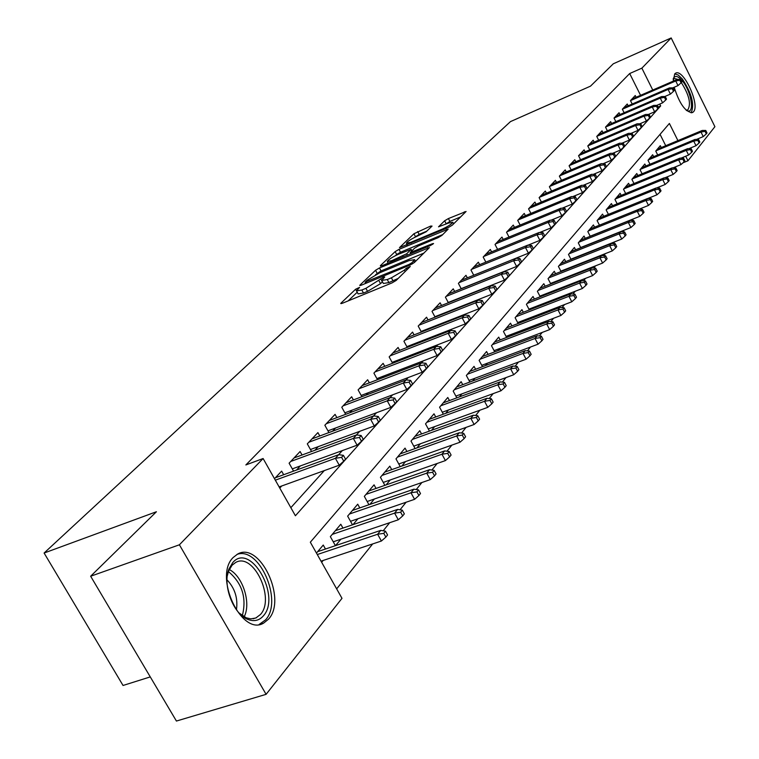 <?xml version="1.0" encoding="UTF-8"?>
<svg xmlns="http://www.w3.org/2000/svg" width="759" height="759" viewBox="0 0 759 759"><rect width="100%" height="100%" fill="white"/><g stroke="black" fill="none" stroke-linecap="round" stroke-linejoin="round"><path stroke-width="1.14" d="M356.493 290.877L359.586 287.376L355.61 289.236L341.076 303.05L340.744 303.524L342.404 303.258L392.042 282.889L396.179 280.432L410.287 266.447L406.217 268.335L404.433 270.09L391.397 277.832L387.261 279.54L381.749 280.441L384.737 276.988L383.542 277.187L365.914 288.335L361.834 290.014L356.493 290.877L355.61 289.236M382.47 281.779L380.534 283.648L378.902 280.621M673.224 81.147L674.723 73.86L675.624 73.177C683.385 68.319 700.348 105.093 693.479 111.801L692.483 112.598C685.595 112.36 679.495 103.917 674.191 87.247M268.563 619.116L263.658 623.101C241.533 636.773 213.345 576.337 233.174 557.495L237.633 554.061C259.796 541.11 287.31 599.221 268.563 619.116M432.051 226.097L430.638 226.068L413.93 233.753L399.481 247.633L448.465 227.444L452.307 225.167L466.083 211.476L448.389 218.573L444.632 220.784L438.531 226.837L448.18 223.155L452.8 222.254C451.671 224.104 448.047 226.438 441.937 229.265L410.809 242.339L406.388 243.184C407.564 241.315 411.179 238.981 417.232 236.191L426.131 231.799L432.051 226.097M677.92 140.605L669.391 123.461L310.327 542.211L341.996 598.339L266.096 694.333L176.42 721.05L90.644 576.233L156.42 511.746L44.098 553.036L510.484 121.601L590.502 86.146L613.31 63.784L671.174 37.95L714.902 126.696L687.958 160.775L685.7 156.231M90.644 576.233L179.399 544.791L263.107 458.521L295.403 515.759L660.672 105.937L659.742 104.078M640.568 95.33L629.685 73.538L245.859 464.944L263.107 458.521M629.685 73.538L641.867 68.158L671.174 37.95M379.453 267.955L375.534 270.28L360.06 284.995L359.747 285.441L361.398 285.166L410.315 264.938L414.348 262.538L429.414 247.576L379.453 267.955L381.037 270.897L375.487 274.777M380.344 265.707L395.145 251.627L398.978 249.36L448.152 229.133L441.899 235.413L438.009 237.719L418.465 245.888L414.585 248.184L410.164 252.595L432.336 243.753L433.569 243.525L430.628 245.432L381.692 265.83L380.344 265.707L380.601 266.2M575.208 257.842L575.664 257.292M565.104 269.976L565.721 269.227M554.715 282.452L555.503 281.504M544.013 295.289L544.981 294.131M532.998 308.515L534.156 307.139M521.661 322.139L523.008 320.516M509.963 336.18L511.519 334.311M497.913 350.649L499.688 348.514M485.475 365.582L487.487 363.163M472.639 380.99L474.906 378.276M459.394 396.9L461.918 393.874M445.704 413.342L448.503 409.974M431.548 430.325L434.651 426.605M416.919 447.905L420.334 443.797M401.777 466.083L405.524 461.576M386.094 484.916L390.202 479.982M369.842 504.422L374.339 499.033M353.001 524.649L357.897 518.767M335.525 545.626L340.857 539.232M283.667 474.736L281.636 471.121L274.492 478.711M302.054 454.992L300.109 451.51L289.103 463.189L293.562 471.121M319.786 435.97L317.907 432.602L307.3 443.863L311.56 451.491M336.882 417.63L335.08 414.367L324.852 425.23L328.922 432.573M353.39 399.927L351.654 396.758L341.778 407.251L345.677 414.319M369.339 382.83L367.65 379.756L358.115 389.889L361.863 396.71M384.747 366.312L383.124 363.333L373.902 373.124L377.498 379.709M399.642 350.345L398.077 347.451L389.158 356.91L392.621 363.276M414.063 334.899L412.545 332.081L403.921 341.237L407.241 347.385M428.019 319.947L426.549 317.205L418.2 326.076L421.397 332.015M441.529 305.469L440.106 302.803L432.023 311.389L435.106 317.148M454.632 291.437L453.246 288.837L445.41 297.167L448.389 302.737M467.326 277.841L465.988 275.308L458.389 283.382L461.263 288.781M479.641 264.654L478.341 262.187L470.978 270.014L473.749 275.251M491.595 251.855L490.333 249.455L483.179 257.045L485.855 262.13M503.198 239.436L501.974 237.093L495.029 244.464L497.619 249.407M514.469 227.377L513.274 225.081L506.528 232.245L509.033 237.045M525.418 215.66L524.251 213.421L517.704 220.376L520.133 225.043M536.063 204.266L534.924 202.084L528.558 208.848L530.911 213.383M546.414 193.194L545.313 191.059L539.118 197.634L541.395 202.046M556.48 182.426L555.408 180.329L549.383 186.733L551.594 191.031M566.28 171.942L565.227 169.893L559.364 176.126L561.518 180.31M575.815 161.743L574.8 159.732L569.089 165.794L571.176 169.874M585.113 151.8L584.107 149.846L578.548 155.747L580.578 159.722M594.155 142.123L593.187 140.206L587.77 145.956L589.743 149.836M602.978 132.692L602.029 130.814L596.745 136.421L598.661 140.206M611.574 123.499L610.644 121.658L605.502 127.123L607.371 130.814M619.961 114.533L619.05 112.73L614.031 118.053L615.853 121.668M628.139 105.795L627.247 104.021L622.352 109.22L624.126 112.74M290.839 507.686L324.292 470.599M338.637 454.688L342.337 450.599M356.445 434.945L359.709 431.33M373.599 415.932L376.464 412.754M390.126 397.612L392.621 394.841M406.065 379.936L408.209 377.555M421.454 362.878L423.266 360.857M436.311 346.408L437.82 344.728M450.666 330.488L451.89 329.131M464.536 315.099L465.495 314.046M477.961 300.222L478.663 299.435M490.959 285.811L491.424 285.299M279.786 488.075L281.741 485.969M296.522 470.039L300.336 465.941M314.89 450.267L318.258 446.634M332.584 431.207L335.544 428.019M349.643 412.83L352.223 410.059M366.104 395.097L368.324 392.716M382.005 377.982L383.883 375.961M397.355 361.445L398.921 359.757M412.194 345.459L413.465 344.093M426.549 329.994L427.535 328.932M440.438 315.032L441.169 314.254M453.891 300.555L454.375 300.033M632.2 104.04L630.473 100.596L635.255 95.52L636.118 97.266M336.654 588.88L372.669 543.937M383.191 530.807L389.69 522.695M400.031 509.801L406.093 502.24M416.255 489.555L421.9 482.515M431.899 470.039L437.146 463.483M446.985 451.216L451.871 445.116M461.557 433.038L466.092 427.374M475.618 415.486L479.84 410.23M489.223 398.522L493.132 393.646M502.363 382.119L505.987 377.603M515.086 366.246L518.435 362.062M527.401 350.876L530.494 347.015M539.336 336L542.182 332.442M550.892 321.569L553.52 318.296M562.096 307.585L564.506 304.587M572.969 294.027L575.17 291.276M583.519 280.868L585.531 278.363M593.766 268.088L595.587 265.811M603.709 255.669L605.359 253.61M613.376 243.611L614.866 241.76M622.778 231.884L624.097 230.233M631.915 220.489L633.091 219.019M640.805 209.399L641.839 208.099M649.457 198.602L650.359 197.473M657.873 188.09L658.651 187.122M666.079 177.862L666.734 177.037M674.068 167.891L674.609 167.217M665.719 145.7L660.055 134.352M321.655 562.286L323.182 560.455M325.478 549.013L323.249 545.047L316.456 553.083M335.421 545.664L330.345 536.632L340.8 524.241L342.945 528.084M352.489 524.82L347.641 516.139L357.726 504.194L359.785 507.904M368.959 504.726L364.329 496.367L374.054 484.84L376.037 488.435M384.87 485.343L380.43 477.297L389.822 466.159L391.729 469.641M400.23 466.633L395.98 458.872L405.05 448.114L406.9 451.491M415.088 448.56L410.998 441.074L419.774 430.676L421.558 433.949M429.452 431.093L425.524 423.864L434.015 413.807L435.732 416.985M443.351 414.196L439.575 407.213L447.791 397.479L449.451 400.562M456.814 397.849L453.18 391.094L461.13 381.673L462.734 384.671M469.849 382.033L466.349 375.496L474.052 366.369L475.608 369.282M482.477 366.701L479.109 360.373L486.576 351.531L488.084 354.368M494.735 351.853L491.481 345.715L498.72 337.138L500.181 339.899M506.614 337.451L503.473 331.503L510.503 323.182L511.917 325.877M518.15 323.486L515.114 317.717L521.936 309.634L523.312 312.262M529.346 309.928L526.414 304.331L533.036 296.484L534.374 299.046M540.228 296.769L537.381 291.333L543.814 283.705L545.123 286.2M550.797 283.98L548.045 278.695L554.298 271.295L555.56 273.733M561.072 271.561L558.406 266.418L564.487 259.217L565.721 261.599M571.062 259.483L568.482 254.483L574.392 247.481L575.588 249.806M580.787 247.738L578.282 242.871L584.032 236.058L585.198 238.335M590.246 236.315L587.817 231.58L593.415 224.939L594.553 227.169M651.791 202.473L652.645 201.41L651.26 198.649L650.406 199.721L651.791 202.473L648.49 205.423L599.449 225.167L597.096 220.575L602.551 214.123L603.661 216.296M608.424 214.37L606.137 209.873L611.45 203.583L612.532 205.708M617.171 203.82L614.942 199.437L620.112 193.308L621.175 195.395M625.691 193.545L623.519 189.276L628.566 183.298L629.6 185.338M633.993 183.536L631.886 179.361L636.801 173.536L637.816 175.538M642.095 173.773L640.036 169.703L644.837 164.02L645.824 165.984M649.989 164.257L647.996 160.272L652.674 154.732L653.641 156.658M657.702 154.969L655.757 151.079L660.321 145.671L661.269 147.559M44.098 553.036L123.043 685.472L150.263 676.905M266.096 694.333L179.399 544.791M682.958 162.834L687.958 160.775M652.759 90.036L641.867 68.158M658.11 107.028L660.672 105.937M356.683 291.238L358.125 293.894L363.476 293.04L361.834 290.014M380.534 283.648L367.555 291.361L363.476 293.04M381.938 280.792L383.38 283.477L388.902 282.595L387.261 279.54M398.228 278.411L388.902 282.595M357.223 292.234L348.163 300.896M423.977 253.06L381.037 270.897M365.259 282.054L409.082 264.426L411.9 262.756L414.632 259.625L409.054 260.593L379.917 272.68L367.185 280.232L365.259 282.054M387.28 263.496L387.991 262.813M395.534 255.612L396.691 254.502L395.145 251.627M442.763 234.559L400.515 252.244L396.691 254.502M398.428 254.265C392.232 257.121 388.513 259.531 387.28 261.485L391.72 260.688L406.71 253.753L411.131 249.35L398.428 254.265M460.751 216.846L449.897 221.429L445.476 224.294M426.795 231.163L419.177 234.37L414.547 237.434M407.109 244.54L406.615 245.015M385.866 537.106L387.574 534.953L385.496 531.196L383.779 533.349L385.866 537.106L381.388 541.025L377.631 534.251L380.733 530.389L317.67 551.651M383.779 533.349L377.631 534.251L317.281 554.544M381.388 541.025L321.019 561.176M380.733 530.389L385.496 531.196M279.122 486.917L339.245 465.201L335.412 458.303L275.318 480.172M341.597 457.354L343.723 461.187L345.535 459.157L343.41 455.334L341.597 457.354L335.412 458.303L338.694 454.669L275.413 477.743M339.245 465.201L343.723 461.187M343.41 455.334L338.694 454.669M263.316 615.928C259.189 620.596 254.056 621.763 247.927 619.439C233.298 614.24 222.264 584.933 228.943 569.032L232.69 562.656C250.309 541.546 281.58 596.375 263.316 615.928M239.076 612.968L246.125 617.779L250.774 618.87L255.811 618.006L260.384 614.553C275.526 598.69 253.449 552.021 235.66 562.466L232.036 565.256L228.563 571.166L227.33 575.701M259.104 624.486L265.565 619.856C283.316 601.1 259.217 545.854 236.96 554.431M227.017 579.857C234.901 588.234 238.041 598.206 236.447 609.781M673.214 78.87L673.337 78.49C675.055 75.141 678.034 75.919 682.284 80.843C691.278 91.279 695.073 114.154 687.151 110.767L686.563 110.482M678.233 79.458L674.229 78.433L673.186 79.401M691.136 112.873C694.722 104.695 691.781 93.385 682.303 78.955L678.223 75.037L674.713 73.87M686.136 110.159L687.73 109.989C691.345 104.173 689.2 95.036 681.307 82.56M402.697 515.93L404.348 513.852L402.308 510.162L400.657 512.23L402.697 515.93L398.295 519.792L394.614 513.131L397.602 509.412L335.374 530.674M400.657 512.23L394.614 513.131L332.233 534.393M398.295 519.792L333.248 541.803M397.602 509.412L402.308 510.162M418.911 495.532L420.495 493.53L418.503 489.887L416.909 491.889L418.911 495.532L414.575 499.327L410.97 492.781L413.854 489.194L352.451 510.446M416.909 491.889L410.97 492.781L349.425 514.033M414.575 499.327L350.525 521.3M413.854 489.194L418.503 489.887M434.537 475.865L436.074 473.929L434.12 470.352L432.583 472.278L434.537 475.865L430.268 479.612L426.748 473.161L429.528 469.707L368.921 490.931M432.583 472.278L426.748 473.161L365.999 494.394M430.268 479.612L367.176 501.509M429.528 469.707L434.12 470.352M449.613 456.89L451.093 455.03L449.186 451.501L447.696 453.36L449.613 456.89L445.41 460.59L441.956 454.233L444.641 450.903L384.813 472.089M447.696 453.36L441.956 454.233L381.995 475.438M445.41 460.59L383.257 482.42M444.641 450.903L449.186 451.501M292.3 468.872L357.091 445.201L353.343 438.427L290.744 461.453M359.424 437.488L361.502 441.254L363.238 439.3L361.161 435.543L359.424 437.488L353.343 438.427L356.502 434.926L294.046 457.952M357.091 445.201L361.502 441.254M361.161 435.543L356.502 434.926M310.459 449.518L374.272 425.951L370.61 419.281L308.818 442.25M376.578 418.351L378.618 422.061L380.287 420.173L378.257 416.473L376.578 418.351L370.61 419.281L373.646 415.913L312.006 438.873M374.272 425.951L378.618 422.061M378.257 416.473L373.646 415.913M327.964 430.846L390.828 407.393L387.251 400.837L326.256 423.731M393.115 399.908L395.107 403.56L396.72 401.748L394.737 398.105L393.115 399.908L387.251 400.837L390.173 397.583L329.33 420.467M390.828 407.393L395.107 403.56M394.737 398.105L390.173 397.583M344.861 412.83L406.796 389.5L403.295 383.048L343.077 405.866M409.063 382.128L411.008 385.724L412.573 383.969L410.628 380.392L409.063 382.128L403.295 383.048L406.122 379.917L346.047 402.716M406.796 389.5L411.008 385.724M410.628 380.392L406.122 379.917M464.166 438.579L465.599 436.786L463.721 433.313L462.288 435.097L464.166 438.579L460.02 442.222L456.643 435.97L459.233 432.753L400.173 453.901M462.288 435.097L456.643 435.97L397.45 457.127M460.02 442.222L398.779 463.977M459.233 432.753L463.721 433.313M361.161 395.439L422.203 372.233L418.769 365.885L359.32 388.608M424.452 364.975L426.359 368.504L427.858 366.815L425.96 363.295L424.452 364.975L418.769 365.885L421.501 362.859L362.185 385.572M422.203 372.233L426.359 368.504M425.96 363.295L421.501 362.859M478.227 420.894L479.603 419.158L477.772 415.733L476.386 417.469L478.227 420.894L474.138 424.49L470.827 418.332L473.331 415.22L415.021 436.311M476.386 417.469L470.827 418.332L412.384 439.433M474.138 424.49L413.778 446.15M473.331 415.22L477.772 415.733M376.91 378.627L437.089 355.563L433.721 349.311L375.012 371.938M439.309 348.409L441.178 351.891L442.63 350.26L440.761 346.787L439.309 348.409L433.721 349.311L436.359 346.389L377.783 368.997M437.089 355.563L441.178 351.891M440.761 346.787L436.359 346.389M491.804 403.797L493.141 402.118L491.339 398.75L490.001 400.429L491.804 403.797L487.781 407.346L484.536 401.283L486.955 398.276L429.376 419.3M490.001 400.429L484.536 401.283L426.824 422.327M487.781 407.346L428.275 428.92M486.955 398.276L491.339 398.75M392.137 362.385L451.463 339.453L448.161 333.296L390.183 355.829M453.664 332.404L455.495 335.829L456.899 334.254L455.068 330.839L453.664 332.404L448.161 333.296L450.713 330.469L392.868 352.982M451.463 339.453L455.495 335.829M455.068 330.839L450.713 330.469M504.934 387.27L506.225 385.648L504.46 382.327L503.17 383.95L504.934 387.27L500.968 390.771L497.79 384.794L500.124 381.891L443.256 402.849M503.17 383.95L497.79 384.794L440.789 405.771M500.968 390.771L442.298 412.241M500.124 381.891L504.46 382.327M406.852 346.664L465.352 323.884L462.127 317.812L404.86 340.241M467.535 316.93L469.328 320.307L470.694 318.789L468.901 315.412L467.535 316.93L462.127 317.812L464.584 315.08L407.45 337.489M465.352 323.884L469.328 320.307M468.901 315.412L464.584 315.08M517.647 371.284L518.89 369.709L517.164 366.445L515.911 368.011L517.647 371.284L513.729 374.737L510.608 368.846L512.875 366.028L456.709 386.919M515.911 368.011L510.608 368.846L454.318 389.747M513.729 374.737L455.865 396.103M512.875 366.028L517.164 366.445M421.093 331.465L478.796 308.828L475.627 302.841L419.063 325.156M480.959 301.968L482.715 305.298L484.033 303.818L482.278 300.498L480.959 301.968L475.627 302.841L478.009 300.194L421.568 322.49M478.796 308.828L482.715 305.298M482.278 300.498L478.009 300.194M529.943 355.81L531.148 354.282L529.45 351.056L528.245 352.574L529.943 355.81L526.082 359.216L523.017 353.409L525.209 350.686L469.726 371.483M528.245 352.574L523.017 353.409L467.421 374.225M526.082 359.216L469.015 380.468M525.209 350.686L529.45 351.056M434.888 316.731L491.804 294.245L488.701 288.354L432.82 310.545M493.948 287.49L495.674 290.763L496.946 289.34L495.219 286.067L493.948 287.49L488.701 288.354L491.007 285.792L435.249 307.964M491.804 294.245L495.674 290.763M495.219 286.067L491.007 285.792M541.86 340.819L543.027 339.339L541.357 336.161L540.19 337.632L541.86 340.819L538.055 344.188L535.038 338.457L537.163 335.82L482.354 356.531M540.19 337.632L535.038 338.457L480.105 359.187M538.055 344.188L481.747 365.326M537.163 335.82L541.357 336.161M448.237 302.471L504.403 280.128L501.348 274.322L446.14 296.389M506.519 273.468L508.217 276.693L509.45 275.318L507.752 272.092L506.519 273.468L501.348 274.322L503.587 271.845L448.493 293.894M504.403 280.128L508.217 276.693M507.752 272.092L503.587 271.845M553.396 326.294L554.535 324.861L552.894 321.731L551.765 323.154L553.396 326.294L549.649 329.615L546.689 323.97L548.748 321.408L494.593 342.034M551.765 323.154L546.689 323.97L492.411 344.614M549.649 329.615L494.09 350.639M548.748 321.408L552.894 321.731M461.187 288.638L516.604 266.456L513.606 260.726L459.053 282.68M518.701 259.882L520.37 263.069L521.566 261.732L519.896 258.544L518.701 259.882L513.606 260.726L515.778 258.326L461.33 280.251M516.604 266.456L520.37 263.069M519.896 258.544L515.778 258.326M564.592 312.205L565.692 310.82L564.079 307.727L562.979 309.112L564.592 312.205L560.882 315.488L557.988 309.919L559.981 307.442L506.462 327.964M562.979 309.112L557.988 309.919L504.346 330.469M560.882 315.488L506.054 336.389M559.981 307.442L564.079 307.727M473.73 275.232L528.435 253.202L525.494 247.557L471.576 269.379M530.513 246.713L532.144 249.853L533.302 248.554L531.67 245.423L530.513 246.713L525.494 247.557L527.59 245.223L473.787 267.026M528.435 253.202L532.144 249.853M531.67 245.423L527.59 245.223M575.445 298.553L576.517 297.205L574.933 294.15L573.861 295.498L575.445 298.553L571.793 301.788L568.937 296.295L570.872 293.885L517.98 314.321M573.861 295.498L568.937 296.295L515.93 316.75M571.793 301.788L517.666 322.566M570.872 293.885L574.933 294.15M527.847 245.242L539.905 240.347L537.011 234.778L483.72 256.476M541.964 233.952L543.567 237.045L544.687 235.783L543.083 232.69L541.964 233.952L537.011 234.778L539.051 232.52L485.874 254.189M539.905 240.347L543.567 237.045M543.083 232.69L539.051 232.52M585.976 285.299L587.011 283.989L585.464 280.982L584.421 282.282L585.976 285.299L582.371 288.496L579.563 283.079L581.451 280.735L529.165 301.067M584.421 282.282L579.563 283.079L527.173 303.42M582.371 288.496L528.938 309.15M581.451 280.735L585.464 280.982M539.592 232.539L551.034 227.88L548.197 222.387L495.513 243.943M553.074 221.562L554.649 224.617L555.74 223.393L554.165 220.347L553.074 221.562L548.197 222.387L550.171 220.195L497.6 241.732M551.034 227.88L554.649 224.617M554.165 220.347L550.171 220.195M596.204 272.424L597.21 271.162L595.682 268.193L594.676 269.454L596.204 272.424L592.637 275.593L589.885 270.242L591.707 267.974L540.029 288.192M594.676 269.454L589.885 270.242L538.093 290.488M592.637 275.593L539.886 296.114M591.707 267.974L595.682 268.193M550.987 220.224L561.84 215.774L559.041 210.357L506.965 231.78M563.852 209.541L565.408 212.558L566.461 211.363L564.914 208.355L563.852 209.541L559.041 210.357L560.958 208.222L508.995 229.635M561.84 215.774L565.408 212.558M564.914 208.355L560.958 208.222M606.137 259.929L607.115 258.696L605.606 255.764L604.629 256.997L606.137 259.929L602.618 263.06L599.904 257.775L601.678 255.574L550.588 275.688M604.629 256.997L599.904 257.775L548.71 277.917M602.618 263.06L550.522 283.458M601.678 255.574L605.606 255.764M562.03 208.26L572.324 204.029L569.582 198.668L518.093 219.968M574.326 197.862L575.844 200.841L576.878 199.683L575.35 196.714L574.326 197.862L569.582 198.668L571.442 196.609L520.057 217.88M572.324 204.029L575.844 200.841M575.35 196.714L571.442 196.609M615.786 247.785L616.735 246.59L615.255 243.696L614.306 244.891L615.786 247.785L612.314 250.878L609.648 245.66L611.365 243.516L560.844 263.534M614.306 244.891L609.648 245.66L559.022 265.697M612.314 250.878L560.854 271.143M611.365 243.516L615.255 243.696M572.76 196.638L582.514 192.606L579.81 187.321L528.9 208.488M584.496 186.524L585.995 189.456L586.992 188.336L585.493 185.405L584.496 186.524L579.81 187.321L581.622 185.319L530.816 206.448M582.514 192.606L585.995 189.456M585.493 185.405L581.622 185.319M625.16 235.983L626.09 234.825L624.629 231.96L623.708 233.127L625.16 235.983L621.735 239.038L619.107 233.895L620.786 231.808L570.825 251.703M623.708 233.127L619.107 233.895L569.051 253.81M621.735 239.038L570.901 259.18M620.786 231.808L624.629 231.96M583.178 185.348L592.418 181.505L589.762 176.297L539.412 197.321M594.373 175.5L595.853 178.403L596.821 177.312L595.35 174.418L594.373 175.5L589.762 176.297L591.517 174.342L541.271 195.338M592.418 181.505L595.853 178.403M595.35 174.418L591.517 174.342M634.287 224.503L635.179 223.374L633.756 220.556L632.854 221.685L634.287 224.503L630.9 227.529L628.319 222.444L629.942 220.414L580.54 240.205M632.854 221.685L628.319 222.444L578.804 242.254M630.9 227.529L580.673 247.529M629.942 220.414L633.756 220.556M593.291 174.38L602.048 170.718L599.43 165.576L549.639 186.458M603.984 164.788L605.435 167.654L606.384 166.591L604.932 163.735L603.984 164.788L599.43 165.576L601.147 163.678L551.442 184.541M602.048 170.718L605.435 167.654M604.932 163.735L601.147 163.678M643.158 213.345L644.03 212.245L642.626 209.456L641.744 210.547L643.158 213.345L639.809 216.324L637.266 211.306L638.85 209.332L589.99 229.009M641.744 210.547L637.266 211.306L588.301 231.002M639.809 216.324L590.189 236.201M638.85 209.332L642.626 209.456M603.12 163.707L611.412 160.225L608.841 155.14L559.582 175.898M613.329 154.362L614.762 157.189L615.682 156.164L614.259 153.337L613.329 154.362L608.841 155.14L610.502 153.299L561.347 174.02M611.412 160.225L614.762 157.189M614.259 153.337L610.502 153.299M648.49 205.423L645.985 200.471L647.522 198.545L599.183 218.108M650.406 199.721L645.985 200.471L597.551 220.044M647.522 198.545L651.26 198.649M612.684 153.318L620.52 150.016L617.987 144.997L569.269 165.614M622.427 144.229L623.832 147.018L624.733 146.013L623.319 143.223L622.427 144.229L617.987 144.997L619.61 143.195L570.977 163.783M620.52 150.016L623.832 147.018M623.319 143.223L619.61 143.195M660.197 191.894L661.023 190.86L659.656 188.137L658.831 189.171L660.197 191.894L656.933 194.816L654.467 189.921L655.966 188.042L608.149 207.492M658.831 189.171L654.467 189.921L606.545 209.38M656.933 194.816L647.693 198.554M655.966 188.042L659.656 188.137M621.972 143.214L629.391 140.073L626.896 135.121L578.69 155.595M631.279 134.352L632.664 137.113L633.537 136.136L632.152 133.385L631.279 134.352L626.896 135.121L628.471 133.366L580.36 153.821M629.391 140.073L632.664 137.113M632.152 133.385L628.471 133.366M668.385 181.6L669.191 180.585L667.844 177.891L667.038 178.906L668.385 181.6L665.15 184.484L662.73 179.636L664.191 177.824L616.877 197.15M667.038 178.906L662.73 179.636L615.321 198.991M665.15 184.484L656.364 188.052M664.191 177.824L667.844 177.891M631.023 133.375L638.025 130.406L635.568 125.501L587.874 145.842M639.894 124.742L641.26 127.465L642.114 126.516L640.748 123.802L639.894 124.742L635.568 125.501L637.105 123.793L589.506 144.115M638.025 130.406L641.26 127.465M640.748 123.802L637.105 123.793M676.364 171.562L677.142 170.576L675.823 167.919L675.036 168.906L676.364 171.562L673.167 174.418L670.776 169.627L672.199 167.853L625.378 187.065M675.036 168.906L670.776 169.627L623.87 188.868M673.167 174.418L664.799 177.834M672.199 167.853L675.823 167.919M684.134 161.781L684.893 160.813L683.593 158.195L682.825 159.153L684.134 161.781L680.975 164.599L678.612 159.874L680.007 158.147L633.68 177.245M682.825 159.153L678.612 159.874L632.2 178.991M680.975 164.599L673.015 167.872M680.007 158.147L683.593 158.195M691.705 152.246L692.455 151.307L691.164 148.717L690.415 149.646L691.705 152.246L688.584 155.035L686.259 150.367L687.616 148.679L641.763 167.663M690.415 149.646L686.259 150.367L640.321 169.371M688.584 155.035L681.013 158.157M687.616 148.679L691.164 148.717M639.818 123.802L646.44 120.975L644.021 116.136L596.821 136.335M648.29 115.387L649.638 118.072L650.463 117.152L649.125 114.457L648.29 115.387L644.021 116.136L645.52 114.476L598.415 134.647M646.44 120.975L649.638 118.072M649.125 114.457L645.52 114.476M648.385 114.467L654.637 111.791L652.256 107.01L605.549 127.076M656.478 106.26L657.797 108.926L658.603 108.025L657.285 105.368L656.478 106.26L652.256 107.01L653.708 105.387L607.096 125.425M654.637 111.791L657.797 108.926M657.285 105.368L653.708 105.387M656.734 105.368L662.626 102.835L660.273 98.11L614.05 118.043M664.448 97.37L665.757 99.998L666.535 99.125L665.235 96.497L664.448 97.37L660.273 98.11L661.696 96.535L615.558 116.44M662.626 102.835L665.757 99.998M665.235 96.497L661.696 96.535M699.096 142.948L699.826 142.037L698.555 139.466L697.825 140.387L699.096 142.948L696.012 145.709L693.717 141.089L695.045 139.447L649.657 158.308M697.825 140.387L693.717 141.089L648.252 159.978M696.012 145.709L688.811 148.688M695.045 139.447L698.555 139.466M664.865 96.497L670.415 94.107L668.1 89.439L622.361 109.22M672.218 88.708L673.508 91.308L674.277 90.444L672.986 87.854L672.218 88.708L668.1 89.439L669.485 87.892L623.813 107.664M670.415 94.107L673.508 91.308M672.986 87.854L669.485 87.892M706.306 133.878L707.018 132.986L705.756 130.453L705.045 131.345L706.306 133.878L703.251 136.611L700.993 132.047L702.284 130.444L657.351 149.191M705.045 131.345L700.993 132.047L655.985 150.813M703.251 136.611L696.411 139.457M702.284 130.444L705.756 130.453M672.797 87.854L678.015 85.596L675.728 80.976L630.482 100.615M679.798 80.255L681.07 82.816L681.819 81.981L680.548 79.42L679.798 80.255L675.728 80.976L677.085 79.477L631.867 99.106M678.015 85.596L681.07 82.816M680.548 79.42L677.085 79.477M406.995 269.787L406.217 268.335M382.346 281.883L380.714 278.866M367.555 291.361L365.914 288.335M393.048 280.887L391.397 277.832M405.211 271.542L404.433 270.09M341.379 303.609L341.076 303.05M428.199 248.905L427.659 247.889M360.345 285.526L360.06 284.995M377.119 273.221L375.534 270.28M366.654 282.993L366.208 282.168M409.528 265.261L409.082 264.426M412.488 263.857L411.9 262.756M414.509 262.377L413.74 260.944M400.515 252.244L398.978 249.36M446.928 230.461L446.406 229.465M412.298 253.07L411.871 252.282M432.658 244.351L432.336 243.753M392.147 261.476L391.72 260.688M403.219 256.855L402.801 256.068M407.431 255.1L406.71 253.753M411.577 251.096L410.866 249.739M411.207 243.089L410.809 242.339M442.336 230.015L441.937 229.265M446.14 223.639L444.632 220.784M449.897 221.429L448.389 218.573M464.859 212.805L464.347 211.827M415.439 236.58L413.93 233.753M419.177 234.37L417.668 231.552M431.121 226.998L430.638 226.068M229.237 569.544C242.795 576.138 251.381 603.244 244.151 616.82M242.33 615.682C246.817 597.902 242.178 583.197 228.412 571.565M263.658 623.101L259.512 624.429M365.62 283.42L365.088 282.433M415.553 261.352L414.632 259.625M410.761 253.715L410.221 252.69M388.162 263.126L387.422 261.751M411.9 250.783L411.131 249.35M407.232 244.759L406.511 243.421M453.645 223.848L452.8 222.254M246.125 617.779L247.927 619.439M228.563 571.166L228.943 569.032M253.202 618.756L256.476 617.703M686.402 110.406L687.151 110.767"/></g></svg>
